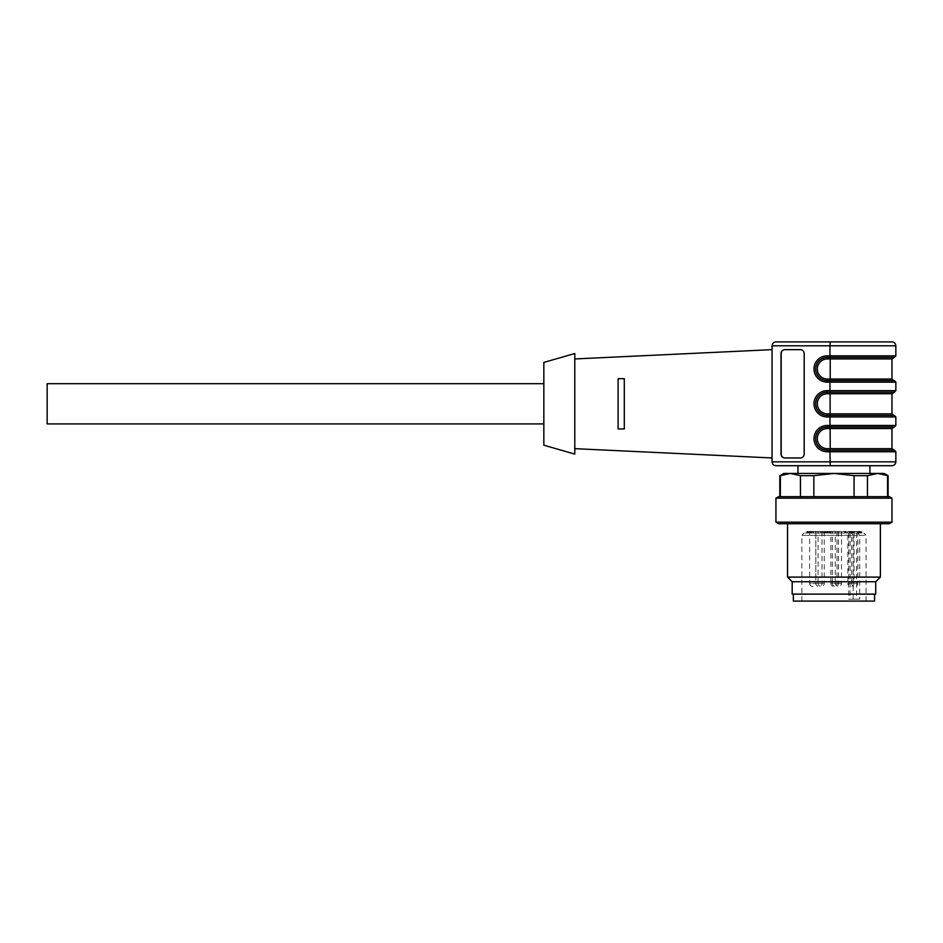 <?xml version="1.0" encoding="UTF-8"?>
<svg xmlns="http://www.w3.org/2000/svg" width="943" height="943" viewBox="0 0 943 943"><rect width="100%" height="100%" fill="white"/><g stroke="black" fill="none" stroke-linecap="round" stroke-linejoin="round"><path stroke-width="0.71" stroke-dasharray="4.71 3.54" d="M775.936 465.701L797.978 465.701M869.929 473.433L797.978 473.433L869.929 473.433M47.15 383.695L47.15 423.926M543.84 403.804L543.84 423.926L543.84 403.804M891.984 428.558L830.217 428.558L830.123 427.014L827.259 427.014L893.528 427.014L830.064 427.014L829.97 425.47L827.117 425.47A13.155 13.119 90 0 0 813.986 438.625A13.155 13.119 90 0 0 827.117 451.768L895.85 451.768M893.528 450.224L827.211 450.224L893.528 450.224L827.259 450.224L827.365 448.679L891.984 448.679M891.984 358.929L827.365 358.929A10.055 10.031 90 0 0 817.322 368.996A10.055 10.031 90 0 0 827.365 379.051L830.217 379.051L830.217 358.929L830.123 357.385L827.259 357.385L893.528 357.385L827.211 357.385L827.117 355.841A13.155 13.119 90 0 0 813.986 368.996A13.155 13.119 90 0 0 827.117 382.139L895.85 382.139M827.365 379.051L827.259 380.595L893.528 380.595L827.211 380.595L894.306 380.595M830.123 415.415L830.217 393.75L827.365 393.75L827.259 392.205L893.528 392.205L827.259 392.205A11.611 11.575 90 0 0 815.683 403.804A11.611 11.575 90 0 0 827.259 415.415L893.528 415.415L827.259 415.415L827.365 413.859L891.984 413.859M785.036 349.653L800.466 349.653A3.866 3.855 90 0 1 804.332 353.519L804.332 454.09A3.866 3.855 90 0 1 800.466 457.956A3.866 3.855 90 0 0 804.332 454.09L804.179 353.519A3.866 3.855 90 0 0 800.324 349.653L784.882 349.653A3.866 3.855 90 0 0 781.016 353.519L781.016 454.09A3.866 3.855 90 0 0 784.882 457.956L800.324 457.956A3.866 3.855 90 0 0 804.179 454.09L804.332 353.519A3.866 3.855 90 0 0 800.466 349.653L785.036 349.653A3.866 3.855 90 0 0 781.169 353.519L781.169 454.09A3.866 3.855 90 0 0 785.036 457.956L800.466 457.956L785.036 457.956M830.123 450.224L830.217 428.558L827.365 428.558L827.117 425.47M827.365 358.929L827.211 357.385A11.611 11.575 -90 0 0 815.636 368.996A11.611 11.575 -90 0 0 827.211 380.595L827.117 382.139M893.528 392.205L827.211 392.205L827.117 390.65A13.155 13.119 90 0 0 813.986 403.804A13.155 13.119 90 0 0 827.117 416.959L895.85 416.959M827.211 392.205A11.611 11.575 -90 0 0 815.636 403.804A11.611 11.575 -90 0 0 827.211 415.415L894.306 415.415M618.113 428.947L618.113 378.662L618.113 428.947L624.301 428.947L618.113 428.947L618.113 378.662L624.301 378.662L624.301 428.947L624.301 378.662L618.113 378.662M830.064 357.385L829.97 345.786L772.069 345.786L772.069 461.834L829.97 461.834L830.217 465.701M772.069 349.653L772.069 457.956L772.069 349.653M624.301 428.947L624.301 378.662M574.782 358.953L574.782 448.656L574.782 358.953M574.782 353.519L574.782 454.09M543.84 445.19L543.84 362.418M816.591 531.463L822.202 531.463L816.591 531.463M816.591 533.007L822.202 533.007L816.591 533.007M833.117 531.463L838.728 531.463L833.117 531.463M833.117 533.007L838.728 533.007L833.117 533.007M831.632 531.463L837.243 531.463L831.632 531.463M831.632 533.007L837.243 533.007L831.632 533.007M848.629 531.463L854.24 531.463L848.629 531.463M848.629 533.007L854.24 533.007L848.629 533.007M775.936 522.174L891.984 522.174M775.936 498.187L891.984 498.187M778.612 496.643L889.296 496.643M780.356 496.643L800.454 496.643L780.356 496.643L780.356 475.673L790.411 473.433L800.454 475.673L800.454 496.643L854.063 496.643L800.454 496.643M854.063 496.643L887.563 496.643L854.063 496.643L854.063 475.673L867.454 475.673L877.509 473.433L887.563 475.673L887.563 496.643M800.454 475.673L813.856 475.673L833.954 473.433L854.063 475.673M813.856 496.643L813.856 475.673M867.454 496.643L867.454 475.673M783.668 473.433L884.239 473.433M778.612 523.719L889.296 523.719M857.163 523.719L787.535 523.719L857.163 523.719M787.535 577.104L880.373 577.104M792.179 581.748L875.741 581.748M792.179 594.125L875.741 594.125M805.239 594.125L874.574 594.125L805.239 594.125M811.251 601.092L866.063 601.092L811.251 601.092M853.144 599.159L853.144 535.329L801.856 535.329L866.063 535.329L859.71 535.329L859.71 599.159L848.735 599.159L859.71 599.159M874.574 601.092L793.346 601.092M859.71 535.329L858.047 533.007L804.167 533.007L858.047 533.007L851.482 533.007L853.144 535.329M810.414 531.463L816.025 531.463L807.326 531.463L809.106 531.463L807.408 531.463L807.326 533.007L816.025 533.007L807.326 533.007L807.326 531.463L810.391 531.463L810.391 533.007M818.83 531.463L824.441 531.463L818.83 531.463M818.83 533.007L824.441 533.007L818.83 533.007M836.052 531.463L841.675 531.463L836.052 531.463M836.052 533.007L841.675 533.007L836.052 533.007M852.448 531.463L858.059 531.463L852.448 531.463M851.482 531.463L851.482 533.007L858.059 533.007L858.059 531.463M811.004 533.007L811.228 531.463L810.343 531.463L810.827 533.007L813.396 533.007L809.094 533.007L810.084 533.007L809.2 533.007L809.2 531.463L809.742 533.007L811.263 533.007L811.393 531.463L811.393 533.007L811.263 531.463L809.094 531.463L813.396 531.463L811.004 531.463L811.004 533.007L811.004 531.463M858.024 533.007L861.831 533.007L861.831 531.463L857.163 531.463L861.489 531.463L861.489 533.007L858.024 533.007L858.024 531.463M823.239 533.007L820.422 533.007L823.239 533.007L823.239 531.463L820.422 531.463L823.239 531.463M827.329 533.007L830.866 533.007L827.329 533.007L827.329 531.463L826.221 531.463L827.86 531.463L827.329 533.007L827.329 531.463L827.329 533.007L827.329 531.463L825.714 531.463L827.07 531.463L827.07 533.007L825.714 533.007L827.329 533.007M825.384 533.007L829.369 533.007L825.384 533.007L825.384 531.463L825.384 533.007M829.722 533.007L829.369 531.463L829.722 533.007M846.354 533.007L841.698 533.007L846.354 533.007L846.354 531.463L841.698 531.463L846.354 531.463L846.354 533.007M849.773 533.007L850.727 533.007L849.82 533.007L849.82 531.463L850.727 531.463L849.714 531.463L853.934 531.463L851.623 531.463L851.694 533.007L853.934 533.007L849.714 533.007L849.714 531.463L849.773 533.007M850.032 533.007L851.623 533.007L851.623 531.463L850.032 531.463L850.032 533.007M852.13 533.007L852.79 533.007L852.79 531.463L852.13 531.463L852.118 533.007L852.13 531.463M852.885 533.007L853.934 533.007L853.934 531.463L852.885 531.463L852.885 533.007M809.294 533.007L807.408 533.007L809.106 533.007L809.106 531.463L809.271 533.007L809.294 531.463M811.605 533.007L811.475 531.463L811.605 533.007M829.946 533.007L827.86 533.007L827.86 531.463L830.866 531.463L827.86 531.463L829.946 531.463L827.86 531.463L827.86 533.007L829.946 533.007L829.946 531.463M826.221 533.007L826.221 531.463L826.221 533.007M827.86 533.007L827.86 531.463M830.866 533.007L830.866 531.463L837.054 531.463L830.866 531.463L830.866 533.007M828.001 531.463L829.038 531.463L828.001 531.463L828.001 533.007L829.038 533.007L828.001 533.007L828.001 531.463M825.714 531.463L825.927 533.007L825.714 531.463M827.577 531.463L825.384 531.463L829.369 531.463L827.577 531.463L827.577 533.007L827.577 531.463M829.038 531.463L829.038 533.007L829.038 531.463M824.453 533.007L824.453 531.463L824.453 533.007M824.995 533.007L824.995 531.463L824.995 533.007M824.559 533.007L824.559 531.463M820.422 533.007L820.422 531.463L820.422 533.007M841.698 533.007L841.675 531.463M845.329 533.007L845.329 531.463M844.633 533.007L844.633 531.463M845.187 533.007L845.187 531.463M857.717 533.007L857.717 531.463L857.717 533.007M857.163 533.007L857.163 531.463L857.163 533.007M857.564 533.007L857.564 531.463M861.112 531.463L861.124 533.007L861.112 531.463M860.429 533.007L860.429 531.463M860.487 533.007L860.487 531.463M850.657 533.007L850.657 531.463M850.727 533.007L850.727 531.463M851.942 533.007L851.942 531.463M810.343 533.007L810.343 531.463L810.343 533.007M810.025 533.007L810.025 531.463M810.084 533.007L810.084 531.463M813.396 533.007L813.396 531.463L813.396 533.007M812.842 533.007L812.842 531.463L812.842 533.007M821.105 531.463L815.825 531.463L821.105 531.463M837.632 531.463L832.351 531.463L837.632 531.463M853.132 531.463L847.851 531.463L853.132 531.463M814.917 531.463L809.636 531.463L814.917 531.463M823.345 531.463L818.064 531.463L823.345 531.463M840.567 531.463L835.286 531.463L840.567 531.463M856.951 531.463L851.67 531.463L856.951 531.463M822.013 531.463L822.013 583.293A3.1 3.1 0 0 1 818.913 586.393A3.1 3.1 0 0 1 815.825 583.293A3.1 3.1 0 0 1 812.736 586.393A3.1 3.1 0 0 1 809.636 583.293L815.825 583.293L815.825 531.463L815.825 583.293L822.013 583.293L809.636 583.293L809.636 531.463M838.539 531.463L838.539 583.293A3.1 3.1 0 0 1 835.439 586.393A3.1 3.1 0 0 1 832.351 583.293L838.539 583.293L832.351 583.293L832.351 531.463M837.054 531.463L837.054 583.293A3.1 3.1 0 0 1 833.954 586.393A3.1 3.1 0 0 1 830.866 583.293L837.054 583.293L830.866 583.293L830.866 531.463M854.087 533.007L854.04 583.293A3.1 3.1 0 0 1 850.951 586.393A3.1 3.1 0 0 1 847.851 583.293L854.04 583.293L847.851 583.293L847.851 531.463M824.253 531.463L824.253 583.293A3.1 3.1 0 0 1 821.153 586.393A3.1 3.1 0 0 1 818.064 583.293L824.253 583.293L818.064 583.293L818.064 531.463M841.474 531.463L841.474 583.293A3.1 3.1 0 0 1 838.386 586.393A3.1 3.1 0 0 1 835.286 583.293L841.474 583.293L835.286 583.293L835.286 531.463M857.859 531.463L857.859 583.293A3.1 3.1 0 0 1 854.771 586.393A3.1 3.1 0 0 1 851.67 583.293L857.859 583.293L851.67 583.293L851.67 531.463M827.365 428.558A10.055 10.031 90 0 0 817.322 438.625A10.055 10.031 90 0 0 827.365 448.679M830.123 380.595L830.217 379.051L891.984 379.051M891.984 393.75L830.217 393.75L830.123 392.205M827.365 393.75A10.055 10.031 90 0 0 817.322 403.804A10.055 10.031 90 0 0 827.365 413.859M827.259 357.385A11.611 11.575 90 0 0 815.683 368.996A11.611 11.575 90 0 0 827.259 380.595M827.259 427.014A11.611 11.575 90 0 0 815.683 438.625A11.611 11.575 90 0 0 827.259 450.224M827.117 451.768L827.211 450.224A11.611 11.575 -90 0 1 815.636 438.625A11.611 11.575 -90 0 1 827.211 427.014M895.85 425.47L829.97 425.47L830.064 415.415M830.064 450.224L829.97 461.834L895.85 461.834M830.217 341.908L829.97 345.786L895.85 345.786M895.85 355.841L827.117 355.841M830.064 380.595L829.97 390.65L827.117 390.65M830.064 392.205L829.97 390.65L895.85 390.65M827.211 415.415L827.117 416.959M850.091 533.007L850.091 599.159M856.657 533.007L856.657 599.159M827.164 533.007L827.164 531.463M827.942 533.007L827.942 531.463M827.129 533.007L827.129 531.463M823.298 533.007L823.298 531.463M821.695 533.007L821.695 531.463M821.742 533.007L821.742 531.463M844.928 533.007L844.928 531.463M845.73 533.007L845.73 531.463M859.863 533.007L859.863 531.463M859.427 533.007L859.427 531.463M858.613 533.007L858.613 531.463M852.307 533.007L852.307 531.463M853.486 533.007L853.486 531.463M852.342 533.007L852.342 531.463M807.821 533.007L807.821 531.463M807.562 533.007L807.562 531.463L807.573 533.007M809.106 533.007L809.106 531.463L809.094 533.007M810.921 533.007L810.921 531.463M809.471 533.007L809.448 531.463M822.202 533.007L822.202 531.463M815.624 533.007L815.624 531.463M838.728 533.007L838.728 531.463M832.15 533.007L832.15 531.463M837.243 533.007L837.243 531.463M830.665 533.007L830.665 531.463M854.24 533.007L854.24 531.463M847.663 533.007L847.663 531.463M866.063 601.092L866.063 535.329L863.741 533.007M801.856 601.092L801.856 535.329L804.167 533.007M848.735 533.007L848.735 599.159M816.025 533.007L816.025 531.463M824.441 533.007L824.441 531.463M817.864 533.007L817.864 531.463M835.097 533.007L835.097 531.463M827.801 531.463L827.801 533.007M825.455 531.463L825.455 533.007M829.251 531.463L829.251 533.007M861.36 531.463L861.36 533.007M853.627 531.463L853.627 533.007M849.348 531.463L849.348 533.007M807.267 531.463L807.267 533.007M811.074 531.463L811.074 533.007M809.896 531.463L809.896 533.007M806.795 531.463L806.795 533.007M811.546 531.463L811.546 533.007M809.389 531.463L809.389 533.007M811.888 531.463L811.888 533.007M808.729 531.463L808.729 533.007"/><path stroke-width="1.41" d="M797.978 473.433L797.978 465.701L891.984 465.701L775.936 465.701C773.59 465.465 772.293 464.18 772.069 461.834C772.293 464.18 773.59 465.465 775.936 465.701M869.929 473.433L869.929 465.701M543.84 423.926L47.15 423.926L47.15 383.695L543.84 383.695M893.528 427.014L830.123 427.014L830.217 448.679L827.365 448.679A10.055 10.031 90 0 1 817.322 438.625A10.055 10.031 90 0 1 827.365 428.558L891.984 428.558L894.306 427.014L827.211 427.014L827.365 428.558M893.528 357.385L830.123 357.385L830.217 358.929L891.984 358.929L894.306 357.385L830.064 357.385L829.97 355.841L895.85 355.841L894.306 357.385M827.365 379.051L827.117 382.139A13.155 13.119 90 0 1 813.986 368.996A13.155 13.119 90 0 1 827.117 355.841L827.365 358.929L830.217 358.929L830.217 379.051L827.365 379.051A10.055 10.031 90 0 1 817.322 368.996A10.055 10.031 90 0 1 827.365 358.929M827.365 448.679L827.211 450.224L830.064 450.224L829.97 451.768L827.117 451.768L827.211 450.224A11.611 11.575 -90 0 1 815.636 438.625A11.611 11.575 -90 0 1 827.211 427.014L830.064 427.014L829.97 425.47L895.85 425.47L894.306 427.014M891.984 393.75L891.984 413.859L827.365 413.859L827.259 415.415A11.611 11.575 90 0 1 815.683 403.804A11.611 11.575 90 0 1 827.259 392.205L827.365 393.75L891.984 393.75L894.306 392.205L830.064 392.205L829.97 390.65L895.85 390.65L894.306 392.205M785.036 457.956A3.866 3.855 90 0 1 781.169 454.09L781.169 353.519A3.866 3.855 90 0 1 785.036 349.653M830.123 450.224L830.217 448.679L891.984 448.679L894.306 450.224L830.064 450.224M830.217 341.908L891.984 341.908L775.936 341.908L830.217 341.908L829.97 345.786L772.069 345.786C772.293 343.441 773.59 342.144 775.936 341.908C773.59 342.144 772.293 343.441 772.069 345.786L772.069 461.834L895.85 461.834C895.626 464.18 894.329 465.465 891.984 465.701M830.064 380.595L829.97 382.139L895.85 382.139L894.306 380.595L827.211 380.595A11.611 11.575 -90 0 1 815.636 368.996A11.611 11.575 -90 0 1 827.211 357.385L830.064 357.385M830.064 415.415L829.97 416.959L895.85 416.959L894.306 415.415L827.211 415.415A11.611 11.575 -90 0 1 815.636 403.804A11.611 11.575 -90 0 1 827.211 392.205L830.064 392.205M800.324 349.653L800.324 349.653A3.866 3.855 90 0 1 804.179 353.519L804.179 454.09A3.866 3.855 90 0 1 800.324 457.956L784.882 457.956A3.866 3.855 90 0 1 781.016 454.09L781.016 353.519A3.866 3.855 90 0 1 784.882 349.653L800.324 349.653M624.301 378.662L618.113 378.662L624.301 378.662L624.301 428.947L618.113 428.947L618.113 378.662M624.301 428.947L618.113 428.947M574.782 358.953L772.069 349.653M574.782 454.09L574.782 353.519L543.84 362.418L543.84 445.19L574.782 454.09M891.984 522.174L775.936 522.174L775.936 498.187L891.984 498.187L891.984 522.174L889.296 523.719L778.612 523.719L775.936 522.174M891.984 498.187L889.296 496.643L778.612 496.643L775.936 498.187M867.454 475.673L854.063 475.673L833.954 473.433L884.239 473.433L888.117 475.673L877.509 473.433L867.454 475.673L867.454 496.643M887.563 496.643L887.563 475.673M854.063 496.643L854.063 475.673M813.856 475.673L800.454 475.673L790.411 473.433L833.954 473.433L813.856 475.673L813.856 496.643M800.454 496.643L800.454 475.673M780.356 475.673L783.668 473.433L790.411 473.433L780.356 475.673L780.356 496.643M880.373 523.719L880.373 577.104L787.535 577.104L787.535 523.719M880.373 577.104L875.741 581.748L792.179 581.748L787.535 577.104M875.741 581.748L875.741 594.125L792.179 594.125L792.179 581.748M793.346 594.125L793.346 601.092L874.574 601.092L874.574 594.125M891.984 358.929L891.984 379.051L830.217 379.051L830.123 380.595M827.365 413.859A10.055 10.031 90 0 1 817.322 403.804A10.055 10.031 90 0 1 827.365 393.75M830.123 415.415L830.123 392.205M827.259 450.224A11.611 11.575 90 0 1 815.683 438.625A11.611 11.575 90 0 1 827.259 427.014M827.259 380.595A11.611 11.575 90 0 1 815.683 368.996A11.611 11.575 90 0 1 827.259 357.385M894.306 450.224L895.85 451.768L829.97 451.768L830.217 465.701M891.984 341.908C894.329 342.144 895.626 343.429 895.85 345.786L829.97 345.786L829.97 355.841L827.117 355.841M827.211 392.205L827.117 390.65A13.155 13.119 90 0 0 813.986 403.804A13.155 13.119 90 0 0 827.117 416.959L829.97 416.959L829.97 425.47L827.117 425.47L827.211 427.014M827.117 451.768A13.155 13.119 90 0 1 813.986 438.625A13.155 13.119 90 0 1 827.117 425.47M827.117 390.65L829.97 390.65L829.97 382.139L827.117 382.139M827.117 416.959L827.211 415.415M891.984 448.679L891.984 428.558M891.984 379.051L893.528 380.595M891.984 413.859L893.528 415.415M895.85 416.959L895.85 425.47M895.85 451.768L895.85 461.834M895.85 345.786L895.85 355.841M895.85 382.139L895.85 390.65M574.782 448.656L772.069 457.956M888.117 475.673L888.117 496.643M779.802 475.673L779.802 496.643"/></g></svg>
